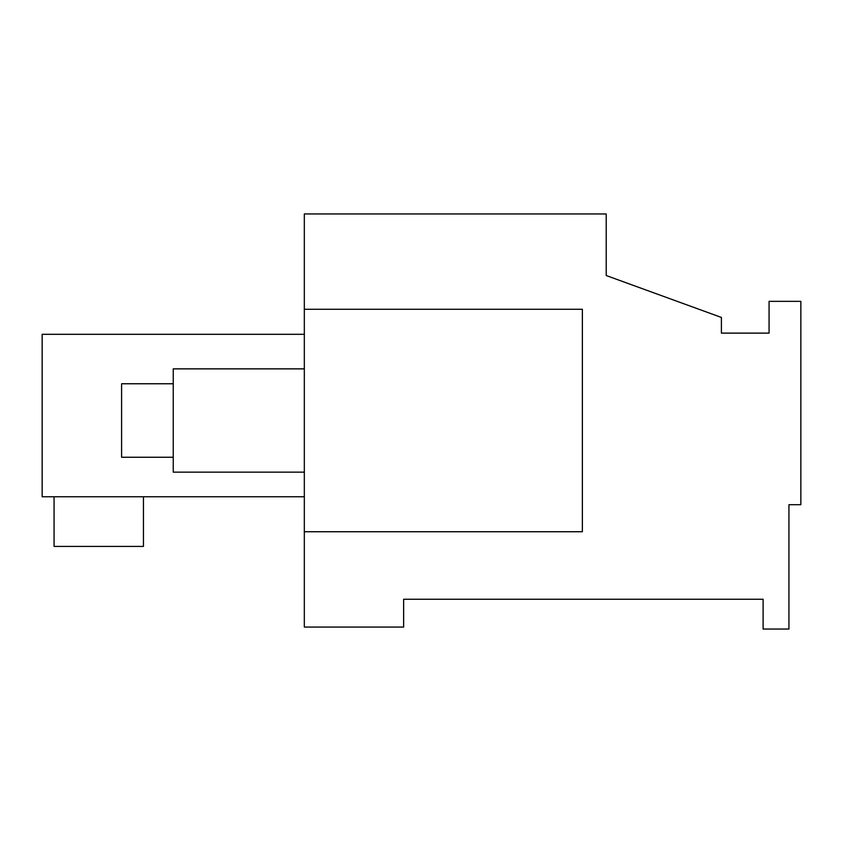 <?xml version="1.0" encoding="UTF-8"?>
<svg xmlns="http://www.w3.org/2000/svg" width="843" height="843" viewBox="0 0 843 843"><rect width="100%" height="100%" fill="white"/><g stroke="black" fill="none" stroke-linecap="round" stroke-linejoin="round"><path stroke-width="1.26" d="M721.408 333.122L721.408 317.442L606.212 275.524L606.212 213.953L304.323 213.953L304.323 627.066L403.628 627.066L403.628 599.257L763.115 599.257L763.115 629.047L788.932 629.047L788.932 504.704L800.85 504.704L800.85 301.341L769.069 301.341L769.069 333.122L721.408 333.122L769.069 333.122M304.323 531.733L582.376 531.733L582.376 309.286L304.323 309.286M304.323 334.313L42.15 334.313L42.15 496.769L304.323 496.769M54.068 496.769L54.068 546.422L143.447 546.422L143.447 496.769M304.323 472.143L173.237 472.143L173.237 368.865L304.323 368.865M173.237 457.254L121.592 457.254L121.592 383.765L173.237 383.765"/></g></svg>
